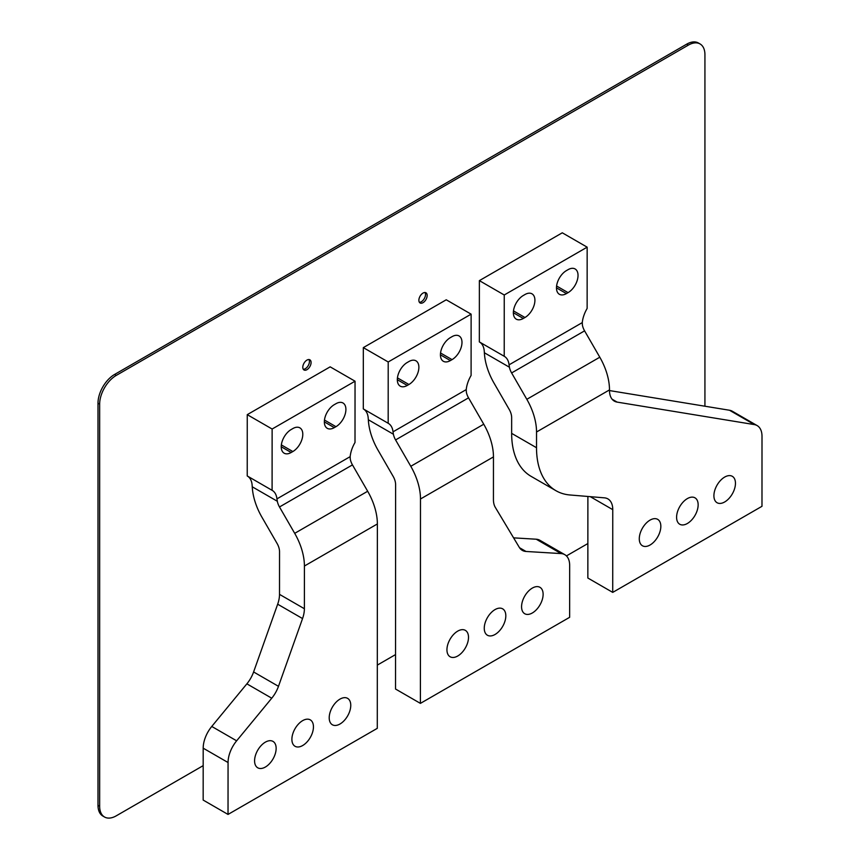 <?xml version="1.0" encoding="UTF-8"?>
<svg xmlns="http://www.w3.org/2000/svg" width="860" height="860" viewBox="0 0 860 860"><rect width="100%" height="100%" fill="white"/><g stroke="black" fill="none" stroke-linecap="round" stroke-linejoin="round"><path stroke-width="1.29" d="M519.515 547.712L526.008 551.464A23.456 13.545 120 0 1 522.299 550.379A23.456 13.545 120 0 1 519.289 547.347L495.274 507.314A23.456 13.545 120 0 1 493.436 499.606L493.457 456.907A46.902 27.09 -120 0 0 483.75 424.216L468.539 397.847A11.728 6.772 60 0 1 466.356 392.138L466.238 389.601A23.456 13.545 120 0 1 471.097 375.444L471.119 314.158L388.204 361.974L388.183 423.27L363.307 408.909L363.329 347.623L446.243 299.796L471.119 314.158M466.238 389.601L393.031 431.827A23.456 13.545 120 0 0 388.29 423.335A23.456 13.545 120 0 0 388.183 423.27M397.32 379.701A14.072 8.127 120 0 1 407.274 362.469L408.93 361.512A14.072 8.127 120 0 1 415.96 360.824A14.072 8.127 120 0 1 418.121 372.1A14.072 8.127 120 0 1 408.919 384.495L407.264 385.452L397.32 379.712A14.072 8.127 120 0 0 400.233 386.151A14.072 8.127 120 0 0 407.264 385.452M440.427 354.836A14.072 8.127 120 0 0 443.351 361.286A14.072 8.127 120 0 0 450.382 360.587L452.037 359.63A14.072 8.127 120 0 0 461.229 347.236A14.072 8.127 120 0 0 459.079 335.959A14.072 8.127 120 0 0 452.048 336.647L450.393 337.604A14.072 8.127 120 0 0 440.427 354.836L450.382 360.587M393.031 431.827L393.396 434.225A11.728 6.772 -120 0 0 395.579 439.933L410.79 466.292A46.902 27.09 60 0 1 420.486 498.993L420.4 703.383L395.525 689.021L395.611 484.631A11.728 6.772 -120 0 0 393.192 476.451L377.981 450.092A46.902 27.09 60 0 1 368.338 419.755L368.155 417.465A23.456 13.545 -60 0 0 363.522 409.037M526.008 551.464L561.096 553.582A23.456 13.545 -60 0 1 564.805 554.668L539.929 540.306A23.456 13.545 120 0 0 536.231 539.22L513.592 537.855M564.805 554.668A23.456 13.545 -60 0 1 569.664 565.407L569.642 617.308L420.4 703.383M484.255 628.262A15.243 8.804 120 0 0 487.416 635.239A15.243 8.804 120 0 0 499.155 631.165A15.243 8.804 120 0 0 505.82 615.824A15.243 8.804 120 0 0 502.659 608.837A15.243 8.804 120 0 0 490.909 612.922A15.243 8.804 120 0 0 484.255 628.262M521.568 606.741A15.243 8.804 120 0 0 524.729 613.728A15.243 8.804 120 0 0 536.468 609.643A15.243 8.804 120 0 0 543.122 594.303A15.243 8.804 120 0 0 539.972 587.326A15.243 8.804 120 0 0 528.223 591.4A15.243 8.804 120 0 0 521.568 606.741M446.942 649.773A15.243 8.804 120 0 0 450.102 656.76A15.243 8.804 120 0 0 461.852 652.686A15.243 8.804 120 0 0 468.506 637.346A15.243 8.804 120 0 0 465.346 630.358A15.243 8.804 120 0 0 453.607 634.443A15.243 8.804 120 0 0 446.942 649.773M363.329 347.623L388.204 361.974M272.125 429.022L247.25 414.66L330.165 366.844L355.04 381.206L272.125 429.022L272.093 490.318L247.228 475.956L247.25 414.66M355.04 381.206L355.008 442.491A23.456 13.545 120 0 0 350.16 456.649L350.278 459.186A11.728 6.772 60 0 0 352.46 464.894L367.671 491.253L294.7 533.34A46.902 27.09 60 0 1 304.408 566.03L304.386 608.729L279.511 594.367L279.532 551.668A11.728 6.772 -120 0 0 277.103 543.498L261.892 517.129A46.902 27.09 60 0 1 252.249 486.792L252.077 484.513A23.456 13.545 -60 0 0 247.444 476.085M350.16 456.649L276.942 498.875A23.456 13.545 120 0 0 272.212 490.372A23.456 13.545 120 0 0 272.093 490.318M291.196 429.516L292.851 428.56A14.072 8.127 120 0 1 299.882 427.861A14.072 8.127 120 0 1 302.032 439.148A14.072 8.127 120 0 1 292.841 451.543L291.185 452.5A14.072 8.127 120 0 1 284.155 453.198A14.072 8.127 120 0 1 281.994 441.911A14.072 8.127 120 0 1 291.196 429.516M324.467 420.046L335.959 426.678A14.072 8.127 120 0 0 345.15 414.273A14.072 8.127 120 0 0 343 402.996A14.072 8.127 120 0 0 335.97 403.695L334.303 404.651A14.072 8.127 120 0 0 325.112 417.046A14.072 8.127 120 0 0 327.262 428.323A14.072 8.127 120 0 0 334.293 427.635L324.349 421.894M335.959 426.678L334.293 427.635M276.942 498.875L277.318 501.262A11.728 6.772 -120 0 0 279.489 506.97L294.7 533.34M279.511 594.367A23.456 13.545 -60 0 1 277.673 604.204L253.603 671.961A23.456 13.545 -60 0 1 246.874 683.84L211.764 726.453A23.456 13.545 120 0 0 203.186 748.168L228.061 762.53L228.029 814.431L377.282 728.345L377.368 523.955A46.902 27.09 -120 0 0 367.671 491.253M228.061 762.53A23.456 13.545 -60 0 1 236.64 740.815L271.749 698.202A23.456 13.545 120 0 0 278.479 686.323L302.548 618.566A23.456 13.545 120 0 0 304.386 608.729M313.448 726.861A15.243 8.804 120 0 0 310.299 719.874A15.243 8.804 120 0 0 298.549 723.959A15.243 8.804 120 0 0 291.895 739.299A15.243 8.804 120 0 0 295.055 746.287A15.243 8.804 120 0 0 306.794 742.201A15.243 8.804 120 0 0 313.448 726.861M276.146 748.383A15.243 8.804 120 0 0 272.986 741.395A15.243 8.804 120 0 0 261.236 745.48A15.243 8.804 120 0 0 254.581 760.82A15.243 8.804 120 0 0 257.742 767.797A15.243 8.804 120 0 0 269.481 763.723A15.243 8.804 120 0 0 276.146 748.383M350.762 705.34A15.243 8.804 120 0 0 347.612 698.363A15.243 8.804 120 0 0 335.862 702.437A15.243 8.804 120 0 0 329.208 717.778A15.243 8.804 120 0 0 332.368 724.765A15.243 8.804 120 0 0 344.108 720.68A15.243 8.804 120 0 0 350.762 705.34M228.029 814.431L203.164 800.069L203.186 748.168M425.001 292.529A5.859 3.386 -60 0 1 425.506 294.529A5.859 3.386 -60 0 1 419.379 302.269M427.162 295.485A5.859 3.386 120 0 0 425.947 292.798A5.859 3.386 120 0 0 421.432 294.367A5.859 3.386 120 0 0 418.874 300.269A5.859 3.386 120 0 0 420.088 302.957A5.859 3.386 120 0 0 424.603 301.387A5.859 3.386 120 0 0 427.162 295.485M203.175 765.647L116.24 815.839A23.456 13.545 -60 0 1 104.511 817L102.856 816.043A23.456 13.545 120 0 1 97.997 805.304L97.997 403.19A23.456 13.545 120 0 1 114.573 374.465L686.688 44.161A23.456 13.545 120 0 1 698.417 43L700.072 43.957A23.456 13.545 -60 0 1 704.931 54.696L704.931 406.221M308.923 359.544A5.859 3.386 -60 0 1 309.428 361.544A5.859 3.386 -60 0 1 303.3 369.284M97.997 403.19L99.653 404.146A23.456 13.545 -60 0 1 116.24 375.422L688.344 45.118A23.456 13.545 -60 0 1 700.072 43.957M377.303 665.113L395.535 654.589M566.439 555.915L587.875 543.541M104.511 817A23.456 13.545 -60 0 1 99.653 806.261L99.653 404.146M302.795 367.285A5.859 3.386 120 0 0 304.01 369.972A5.859 3.386 120 0 0 308.525 368.402A5.859 3.386 120 0 0 311.083 362.501A5.859 3.386 120 0 0 309.869 359.813A5.859 3.386 120 0 0 305.354 361.383A5.859 3.386 120 0 0 302.795 367.285M590.272 496.661L612.761 509.658A23.456 13.545 120 0 0 607.913 498.908A23.456 13.545 120 0 0 604.419 497.843L569.911 494.973A93.805 54.159 -60 0 1 555.958 490.705A93.805 54.159 -60 0 1 536.522 447.727L536.533 432A46.902 27.09 60 0 0 526.825 399.309L599.796 357.212L584.585 330.853A11.728 6.772 60 0 1 582.403 325.144L582.274 322.608L509.066 364.833L509.432 367.231A11.728 6.772 -120 0 0 511.614 372.939L526.825 399.309M509.432 367.231L484.373 352.761A46.902 27.09 60 0 0 494.016 383.098L509.227 409.467A11.728 6.772 -120 0 1 511.657 417.637L511.646 433.365A93.805 54.159 120 0 0 531.082 476.343L555.958 490.705M599.796 357.212A46.902 27.09 -120 0 1 609.493 389.913L609.493 390.386A23.456 13.545 120 0 0 614.352 401.136A23.456 13.545 120 0 0 617.125 402.104L754.381 424.603A23.456 13.545 -60 0 1 757.144 425.582A23.456 13.545 -60 0 1 762.003 436.332L761.981 506.303L612.728 592.389L587.853 578.028L587.885 496.467M757.144 425.582L732.279 411.22A23.456 13.545 120 0 0 729.506 410.252L609.493 390.569M484.373 352.761L484.191 350.471A23.456 13.545 -60 0 0 479.568 342.043M587.154 247.164L504.239 294.991L504.218 356.276L479.342 341.914L479.375 280.629L562.289 232.802L587.154 247.164L587.133 308.45A23.456 13.545 120 0 0 582.274 322.608M509.066 364.833A23.456 13.545 120 0 0 504.336 356.341A23.456 13.545 120 0 0 504.218 356.276M523.299 318.469L524.955 317.512A14.072 8.127 120 0 0 534.157 305.106A14.072 8.127 120 0 0 531.996 293.83A14.072 8.127 120 0 0 524.965 294.529L523.31 295.485A14.072 8.127 120 0 0 514.119 307.88A14.072 8.127 120 0 0 516.269 319.157A14.072 8.127 120 0 0 523.299 318.469L513.356 312.717M566.428 270.61L568.084 269.653A14.072 8.127 120 0 1 575.114 268.965A14.072 8.127 120 0 1 577.275 280.242A14.072 8.127 120 0 1 568.073 292.637L566.417 293.593A14.072 8.127 120 0 1 559.387 294.292A14.072 8.127 120 0 1 557.226 283.015A14.072 8.127 120 0 1 566.428 270.61M479.375 280.629L504.239 294.991M612.761 509.658L612.728 592.389M639.281 538.779A15.243 8.804 120 0 0 642.442 545.767A15.243 8.804 120 0 0 654.18 541.682A15.243 8.804 120 0 0 660.835 526.341A15.243 8.804 120 0 0 657.685 519.354A15.243 8.804 120 0 0 645.935 523.439A15.243 8.804 120 0 0 639.281 538.779M676.594 517.258A15.243 8.804 120 0 0 679.744 524.245A15.243 8.804 120 0 0 691.494 520.16A15.243 8.804 120 0 0 698.148 504.82A15.243 8.804 120 0 0 694.987 497.832A15.243 8.804 120 0 0 683.249 501.917A15.243 8.804 120 0 0 676.594 517.258M713.908 495.736A15.243 8.804 120 0 0 717.057 502.724A15.243 8.804 120 0 0 728.807 498.639A15.243 8.804 120 0 0 735.461 483.298A15.243 8.804 120 0 0 732.301 476.311A15.243 8.804 120 0 0 720.562 480.396A15.243 8.804 120 0 0 713.908 495.736M395.579 439.933L468.539 397.847M393.396 434.225L368.338 419.755M493.457 456.907L420.486 498.993M561.096 553.582L536.231 539.22M483.75 424.216L410.79 466.292M397.438 377.873L408.919 384.495M452.037 359.63L440.556 352.998M277.318 501.262L252.249 486.792M279.489 506.97L352.46 464.894M377.368 523.955L304.408 566.03M236.64 740.815L211.764 726.453M302.548 618.566L277.673 604.204M278.479 686.323L253.603 671.961M271.749 698.202L246.874 683.84M281.241 446.759L291.185 452.5M281.36 444.91L292.841 451.543M114.573 374.465L116.24 375.422M688.344 45.118L686.688 44.161M97.997 805.304L99.653 806.261M511.646 433.365L536.522 447.727M511.614 372.939L584.585 330.853M524.955 317.512L513.474 310.879M568.073 292.637L556.592 286.004M556.474 287.853L566.417 293.593M609.493 389.913L536.533 432M612.126 399.223L617.125 402.104M729.506 410.252L754.381 424.603"/></g></svg>
